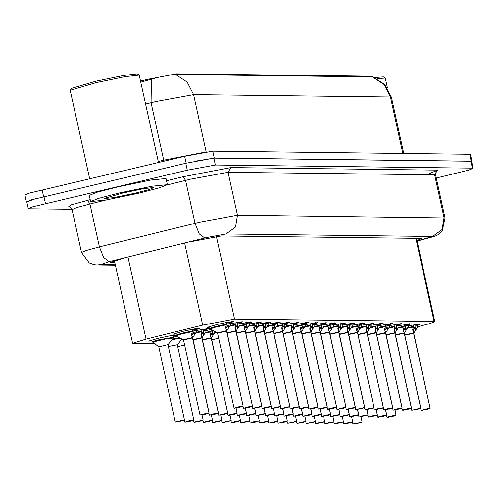 <?xml version="1.0" encoding="UTF-8"?>
<svg xmlns="http://www.w3.org/2000/svg" width="498" height="498" viewBox="0 0 498 498"><rect width="100%" height="100%" fill="white"/><g stroke="black" fill="none" stroke-linecap="round" stroke-linejoin="round"><path stroke-width="0.75" d="M152.027 340.925L148.659 341.142L158.408 338.235L169.613 335.913L174.748 335.409L173.292 336.1M174.997 334.195L173.385 334.183L183.139 331.276L194.338 328.954L199.474 328.443L196.48 329.614M209.079 327.348L207.467 327.335L217.215 324.422L228.414 322.106L233.55 321.596L230.562 322.766M372.591 76.91L372.467 76.35L371.794 76.194L176.497 73.829L147.819 79.294L140.567 81.081M417.716 326.763L430.154 323.532L434.841 321.652L434.094 321.478L234.539 319.062L202.674 325.132L146.007 339.113L132.586 343.334L155.127 343.769M173.503 337.078L176.703 336.443M196.505 330.479L208.824 328.562L205.83 329.726M205.855 330.597L210.779 329.595M230.586 323.632L242.9 321.708L239.912 322.878M239.936 323.744L252.249 321.826L249.261 322.99M249.286 323.862L261.599 321.938L258.611 323.102M258.636 323.974L270.949 322.05L267.961 323.221M267.986 324.086L280.306 322.162L277.311 323.333M277.336 324.198L289.655 322.274L286.661 323.445M286.686 324.316L299.005 322.393L296.011 323.557M296.036 324.428L308.355 322.505L305.361 323.669M305.386 324.54L317.705 322.617L314.711 323.787M314.736 324.652L327.055 322.729L324.061 323.899M324.086 324.764L336.405 322.841L333.411 324.011M333.436 324.883L345.755 322.959L342.761 324.123M342.786 324.995L355.105 323.071L352.111 324.235M352.136 325.107L364.455 323.183L361.461 324.354M361.486 325.219L373.805 323.295L370.811 324.466M370.836 325.331L383.155 323.414L380.161 324.578M380.186 325.449L392.505 323.526L389.517 324.69M389.542 325.561L401.855 323.638L398.867 324.802M398.892 325.673L411.205 323.75L408.217 324.92M408.242 325.785L420.555 323.862L417.567 325.032M372.566 76.804L384.742 84.455L391.409 97.216L390.413 96.986L384.045 84.467L372.485 76.873L175.638 74.488L187.198 82.083L193.566 94.601L156.117 101.48L145.615 104.045M194.662 161.315L214.264 158.047L471.17 161.159L471.917 161.327L471.631 161.632M26.799 201.97L35.931 198.59M154.386 78.391L140.81 82.189M26.413 201.815L24.9 194.923L29.612 193.031L184.658 156.31L212.746 151.149L469.658 154.268L470.398 154.436L471.917 161.327M416.994 240.484L421.818 238.554L421.078 238.386L221.168 235.965L189.302 242.034M71.98 209.316L29.009 208.793L28.262 208.625L32.974 206.732L187.285 170.185L215.366 165.025L472.353 168.143L473.1 168.312L468.388 170.204L436.267 178.054M28.262 208.625L26.749 201.727L31.461 199.835L185.766 163.294L213.854 158.134L470.84 161.246L471.587 161.42L473.1 168.312M123.429 258.288L110.002 262.508L114.864 262.732M231.707 321.608L232.018 321.932L230.555 322.785L230.661 324.69L226.677 331.014L226.017 328.456M226.578 331.014L225.65 327.472L226.584 331.077L217.589 333.137L221.031 332.11M243.049 406.181L234.334 408.211L237.502 407.028L243.061 405.995L237.571 407.177L239.818 407.208L243.049 406.181L237.16 407.532L242.949 406.181M225.65 327.472L226.553 324.142L217.937 325.96L209.334 328.531L208.923 326.644M226.484 330.753L217.396 332.888L209.341 328.524L214.999 326.682L226.553 324.142L226.733 322.536L231.508 321.851L226.459 322.797M243.167 405.995L226.596 331.102M231.763 321.851L228.75 322.505M226.092 328.344L228.078 324.665L227.947 323.202L228.763 322.548M243.061 405.995L226.59 331.077L217.396 332.888M197.631 328.456L197.943 328.786L196.473 329.632L196.511 331.674L192.602 337.868L191.935 335.303M208.986 412.842L203.495 414.031L205.742 414.056L204.684 414.299L199.984 414.902L208.986 412.842L192.502 337.862L191.512 335.036L192.471 330.996L180.917 333.529L175.259 335.378L174.842 333.492M192.384 329.651L197.432 328.699L192.651 329.383L192.477 330.989L183.862 332.807L175.259 335.378L175.713 335.951L180.855 334.189L192.458 331.624M186.949 338.957L183.513 339.985L192.514 337.93L183.32 339.736L192.409 337.6M209.085 412.842L205.742 414.056L209.085 412.842L192.521 337.949M208.973 413.035L203.084 414.38L208.874 413.029M197.681 328.705L194.674 329.352M192.502 337.862L191.574 334.332M192.016 335.191L193.996 331.512L193.865 330.05L194.681 329.396M152.556 342.151L165.492 339.026L173.379 337.986L173.547 337.277L159.136 339.773L152.183 341.609L158.787 346.932L168.063 344.616L158.85 346.882M175.358 421.893L178.384 421.314M151.909 340.551L150.197 340.806L151.597 340.202L152.176 341.609L173.547 337.277L173.136 335.391M162.224 345.923L158.781 346.944L175.252 421.862L184.465 419.839L181.017 421.015L175.607 422.018M178.39 421.352L181.428 420.667L178.415 421.302M151.934 340.601L150.689 340.831M178.427 421.352L175.638 422.011M151.99 340.775L150.701 340.887M374.764 77.582L383.385 76.897L385.253 78.086L387.475 87.934M377.135 78.665L385.253 78.086M89.621 178.633L70.218 90.393L71.451 88.401L96.077 81.168L123.653 75.435L137.323 73.916L139.191 75.105L158.457 162.466M70.255 90.263L96.027 82.693L124.886 76.698L139.191 75.105M119.315 192.987L152.264 186.165L167.365 184.671L159.509 187.821L138.687 193.224L105.738 200.04L90.636 201.541L98.492 198.385L119.315 192.987M90.636 201.541L89.291 195.409L97.141 192.259L117.964 186.856L150.913 180.039L166.015 178.539L167.365 184.671M135.319 193.18L113.264 197.725L104.007 198.515L122.682 193.025L143.592 188.68L153.957 187.528L149.325 189.533L135.319 193.18M241.057 321.72L241.368 322.05L239.905 322.897L240.011 324.802L236.027 331.133L235.367 328.568M235.928 331.126L235 327.584L235.934 331.189L230.381 332.222M252.399 406.3L243.684 408.323L246.852 407.14L252.411 406.107L246.921 407.296L249.168 407.32L252.399 406.3L246.51 407.644L252.299 406.293M235 327.584L235.928 324.69L235.903 322.785L240.858 321.963L235.809 322.916M252.517 406.107L235.946 331.214M241.113 321.969L238.1 322.617M235.442 328.456L237.428 324.783L237.297 323.314L238.112 322.66M252.411 406.107L235.94 331.195L227.231 333.087M235.896 324.26L230.163 325.424L235.896 324.26M250.407 321.833L250.718 322.162L249.255 323.009L249.361 324.914L245.377 331.245L244.717 328.68M261.761 406.219L256.271 407.408L258.524 407.432L252.76 408.279L261.761 406.219L245.277 331.245L244.288 328.412L245.246 324.372L239.513 325.536L245.246 324.372M245.253 324.372L245.066 323.345L245.495 322.735L250.208 322.075L245.159 323.028M239.731 332.34L245.29 331.307L236.581 333.199M261.867 406.225L258.518 407.432L261.867 406.225L245.296 331.332M261.749 406.412L255.86 407.756L261.649 406.412M250.463 322.082L247.45 322.735M245.277 331.245L244.35 327.709M244.792 328.574L246.778 324.895L246.647 323.426L247.462 322.779M259.757 321.951L260.068 322.274L258.605 323.121L258.711 325.026L254.727 331.357L254.067 328.798M254.627 331.357L253.7 327.809L254.64 331.413L249.081 332.452M271.099 406.524L262.384 408.547L265.552 407.364L271.111 406.337L265.621 407.52L267.868 407.545L271.099 406.524L265.21 407.868L270.999 406.524M253.7 327.809L254.627 324.914L254.603 323.009L259.558 322.194L254.509 323.14M271.217 406.337L254.746 331.419M259.813 322.194L256.8 322.847M254.142 328.686L256.128 325.007L255.997 323.544L256.812 322.891M271.111 406.337L254.64 331.419L245.931 333.311M254.596 324.484L248.863 325.648L254.596 324.484M268.098 324.652L264.083 331.469L263.417 328.91M280.461 406.449L274.971 407.632L277.224 407.663L271.46 408.503L280.461 406.449L263.977 331.469L262.988 328.643L263.946 324.596L258.213 325.76L263.952 324.596L264.133 322.99L268.864 322.094M263.492 328.798L265.478 325.119L265.434 323.519L268.148 322.99L269.418 322.387L269.107 322.063M268.148 322.99L268.111 324.646M268.908 322.306L263.859 323.252M258.431 332.564L264.127 331.338M280.567 406.449L277.224 407.663L280.567 406.449L264.096 331.531M280.449 406.636L274.566 407.987L280.349 406.636M269.163 322.306L266.15 322.959M263.977 331.469L263.05 327.933M265.509 323.476L266.162 323.003M184.907 422.123L190.367 421.127L188.12 421.103L184.889 422.123L187.734 421.433M179.224 337.694L172.588 338.964M168.355 346.571L177.413 344.728L171.573 346.035M187.74 421.464L190.778 420.779L187.765 421.414M187.777 421.464L184.988 422.13M184.889 422.123L188.045 420.947L193.815 419.951L190.367 421.127L184.957 422.13M194.058 422.123L197.084 421.545M184.696 345.363L180.923 346.147M197.09 421.576L200.128 420.891L197.115 421.526M197.127 421.576L194.338 422.242M203.607 422.348L209.067 421.358L206.819 421.327L203.595 422.354L206.433 421.657M206.446 421.694L209.477 421.003L206.465 421.644M206.477 421.694L203.688 422.354M203.595 422.354L206.745 421.177L212.515 420.175L209.067 421.358L203.657 422.36M212.758 422.348L215.783 421.769M215.796 421.806L218.827 421.121L215.815 421.756M215.827 421.806L213.038 422.466M206.981 328.568L207.293 328.898L205.823 329.744L205.935 331.649L201.951 337.98L201.285 335.415M201.852 337.98L200.924 334.432L201.858 338.036L193.149 339.935M218.323 413.147L209.608 415.17L212.771 413.987L218.336 412.954L212.845 414.143L215.092 414.168L218.323 413.147L212.434 414.492L218.224 413.147M200.924 334.432L201.846 331.537L201.821 329.632L206.782 328.811L201.734 329.763M218.435 412.96L201.871 338.067M207.031 328.817L204.024 329.464M201.366 335.31L203.346 331.631L203.221 330.162L204.031 329.514M218.336 412.954L201.864 338.042L196.305 339.07M201.821 331.108L196.088 332.272L201.821 331.108M215.254 331.824L211.301 338.092L210.635 335.528M227.686 413.072L222.195 414.255L224.449 414.28L218.684 415.127L227.686 413.072L211.202 338.092L210.212 335.266L211.171 331.22L205.437 332.384L211.177 331.22L211.146 329.776M205.655 339.188L211.214 338.154L202.499 340.047M227.785 413.072L224.442 414.28L227.785 413.072L211.22 338.179M227.673 413.259L221.784 414.604L227.574 413.259M211.202 338.092L210.274 334.556M210.716 335.422L212.702 331.743L212.515 330.46M237.023 413.371L229.055 415.332L228.034 415.239L231.477 414.212L237.036 413.184L231.545 414.367L233.792 414.398L237.023 413.371L234.166 414.025M215.005 339.3L211.855 340.159M237.135 413.184L235.996 407.999M234.172 414.031L236.924 413.371M237.036 413.184L235.903 408.018M216.064 332.222L214.787 332.496M246.373 413.483L237.658 415.513L240.827 414.33L246.386 413.296L240.895 414.479L243.142 414.51L246.373 413.483L240.484 414.834L246.273 413.483M246.485 413.296L245.346 408.111M246.386 413.296L245.253 408.13M278.457 322.175L278.768 322.499L277.305 323.351L277.411 325.256L273.433 331.587L272.767 329.022M289.811 406.561L284.327 407.744L286.574 407.775L280.81 408.621L289.811 406.561L273.327 331.581L272.338 328.755L273.296 324.715L267.563 325.879M273.296 324.715L273.483 323.102L278.258 322.418L273.209 323.364M267.781 332.676L273.34 331.643L264.631 333.542M289.917 406.561L286.574 407.775L289.917 406.561L273.346 331.668M289.799 406.748L283.916 408.099L289.699 406.748M278.513 322.418L275.5 323.071M273.327 331.581L272.4 328.045M272.842 328.91L274.828 325.231L274.697 323.768L275.512 323.115M273.302 324.708L267.569 325.879M287.807 322.287L288.118 322.617L286.655 323.463L286.761 325.368L282.783 331.699L282.117 329.134M282.677 331.699L281.756 328.151L282.69 331.755L273.981 333.654M299.149 406.866L290.434 408.889L293.602 407.706L299.167 406.673L293.677 407.862L295.924 407.887L299.149 406.866L293.266 408.211L299.049 406.86M281.756 328.151L282.677 325.256L282.652 323.351L287.607 322.53L282.559 323.482M299.267 406.673L282.696 331.78M287.863 322.536L284.85 323.183M282.192 329.029L284.177 325.35L284.047 323.881L284.862 323.233M299.167 406.673L282.696 331.761L277.131 332.789M282.646 324.827L276.919 325.991L282.646 324.827M297.157 322.399L297.468 322.729L296.005 323.575L296.111 325.48L292.133 331.811L291.467 329.246M292.027 331.811L291.106 328.263L292.04 331.873L286.481 332.907M308.499 406.978L299.784 409.001L302.952 407.818L308.517 406.785L303.027 407.974L305.274 407.999L308.499 406.978L302.616 408.323L308.399 406.978M291.106 328.263L292.027 325.368L292.002 323.463L296.957 322.642L291.909 323.594M308.617 406.791L292.145 331.873L308.517 406.785M297.213 322.648L294.2 323.302M291.542 329.141L293.527 325.462L293.397 323.993L294.212 323.345M291.996 324.939L286.269 326.103L292.002 324.939M306.507 322.517L306.818 322.841L305.355 323.688L305.461 325.599L301.483 331.923L300.817 329.365M317.867 406.903L312.377 408.086L314.624 408.111L313.559 408.354L308.86 408.958L317.867 406.903L301.377 331.923L300.387 329.097L301.346 325.051L295.619 326.215L301.352 325.051L301.533 323.445L306.264 322.542M306.307 322.76L301.259 323.706M295.831 333.019L301.396 331.985L292.681 333.878M317.967 406.903L314.624 408.111L317.967 406.903L301.495 331.985M317.849 407.09L311.966 408.435L317.749 407.09M306.563 322.76L303.55 323.414M301.377 331.923L300.45 328.387M300.892 329.253L302.877 325.574L302.747 324.111L303.562 323.457M255.723 413.601L247.755 415.556L246.734 415.469L250.177 414.442L255.735 413.408L250.245 414.597L252.492 414.622L255.723 413.601L252.872 414.255M255.841 413.408L254.696 408.223M252.872 414.261L255.623 413.595M255.735 413.408L254.603 408.242M265.073 413.714L256.358 415.737L259.526 414.554L265.085 413.521L259.595 414.71L261.842 414.734L265.073 413.714L259.184 415.058L264.973 413.714M265.191 413.527L264.046 408.341M265.085 413.521L263.952 408.354M274.423 413.826L265.708 415.849L268.876 414.666L274.435 413.639L268.945 414.822L271.192 414.846L274.423 413.826L268.534 415.17L274.323 413.826M274.541 413.639L273.396 408.453M274.435 413.639L273.302 408.466M283.773 413.938L275.058 415.961L278.226 414.784L283.785 413.751L278.295 414.934L280.548 414.965L283.773 413.938L277.884 415.288L283.673 413.938M283.891 413.751L282.752 408.565M283.785 413.751L282.652 408.584M222.108 422.46L225.133 421.881M225.146 421.918L228.177 421.233L225.164 421.868M225.177 421.918L222.388 422.578M231.657 422.69L237.116 421.694L234.869 421.669L231.645 422.696L234.483 421.999M234.496 422.03L237.527 421.345L234.514 421.98M234.527 422.03L240.534 420.661L239.414 415.282M231.645 422.696L234.801 421.513L240.565 420.517M240.808 422.69L243.833 422.111M243.846 422.142L246.877 421.457L243.864 422.092M243.877 422.148L241.088 422.808M315.857 322.629L316.168 322.953L314.705 323.8L314.811 325.711L310.833 332.035L310.167 329.477M327.217 407.015L321.727 408.198L323.974 408.229L318.21 409.07L327.217 407.015L310.727 332.035L309.744 329.209L310.696 325.163L304.969 326.327L310.702 325.163L310.883 323.557L315.614 322.66M315.657 322.872L310.609 323.818M305.181 333.131L310.746 332.098L302.031 333.99M327.317 407.015L323.974 408.229L327.317 407.015L310.752 332.122M327.198 407.202L321.316 408.553L327.105 407.202M315.913 322.872L312.9 323.526M310.727 332.035L309.8 328.499M310.242 329.365L312.227 325.686L312.097 324.223L312.912 323.569M325.206 322.741L325.518 323.065L324.055 323.918L324.161 325.823L320.183 332.154L319.517 329.589M320.083 332.147L319.156 328.605L320.09 332.21L314.531 333.243M336.548 407.314L328.58 409.275L327.56 409.188L331.002 408.161L336.567 407.127L331.077 408.31L333.324 408.341L336.548 407.314L333.697 407.968M319.156 328.605L320.077 325.711L320.052 323.806L325.007 322.984L319.959 323.937M336.667 407.127L320.09 332.21L336.567 407.127M333.697 407.98L336.455 407.314M325.262 322.984L322.256 323.638M319.591 329.477L321.577 325.798L321.447 324.335L322.262 323.681M320.052 325.281L314.319 326.445L320.052 325.281M334.563 322.853L334.868 323.183L333.405 324.03L333.511 325.935L329.533 332.266L328.867 329.701M320.731 334.22L329.439 332.328L328.437 328.997L329.402 325.393L323.669 326.557L329.402 325.393L329.583 323.781L334.314 322.885M345.898 407.432L337.183 409.456L340.352 408.273L345.917 407.24L340.427 408.428L342.674 408.453L345.898 407.432L340.016 408.777L345.805 407.426M334.357 323.096L329.309 324.049M346.017 407.24L329.452 332.347M334.612 323.102L331.606 323.75M329.433 332.266L328.499 328.73M328.941 329.595L330.927 325.916L330.797 324.447L331.612 323.8M345.917 407.24L329.446 332.328L323.881 333.355M343.913 322.965L344.218 323.295L342.755 324.142L342.861 326.047L338.883 332.378L338.217 329.813M338.783 332.378L337.856 328.829L338.789 332.434L333.23 333.473M355.248 407.545L346.533 409.568L349.702 408.385L355.267 407.352L349.777 408.541L352.024 408.565L355.248 407.545L349.366 408.889L355.155 407.545M337.856 328.829L338.777 325.935L338.752 324.03L343.713 323.208L338.659 324.161M355.367 407.358L338.802 332.465M343.962 323.214L340.956 323.868M338.298 329.707L340.277 326.028L340.146 324.559L340.962 323.912M355.267 407.352L338.796 332.44L330.081 334.332M338.752 325.505L333.019 326.669L338.752 325.505M353.263 323.084L353.568 323.407L352.105 324.254L352.211 326.165L348.233 332.49L347.567 329.931M364.617 407.47L359.126 408.653L361.374 408.677L355.616 409.524L364.617 407.47L348.133 332.49L347.143 329.664L348.102 325.617L342.369 326.781L348.102 325.617L348.283 324.011L353.014 323.109M353.063 323.327L348.009 324.273M342.58 333.585L348.146 332.552L339.431 334.444M364.717 407.47L361.374 408.677L364.717 407.47L348.152 332.577M364.598 407.657L358.716 409.001L364.505 407.657M353.312 323.327L350.306 323.98M348.133 332.49L347.199 328.954M347.648 329.819L349.627 326.14L349.496 324.677L350.312 324.024M362.612 323.196L362.918 323.519L361.455 324.372L361.56 326.277L357.583 332.602L356.917 330.043M373.967 407.582L368.476 408.765L370.724 408.796L364.966 409.636L373.967 407.582L357.483 332.602L356.493 329.776L357.452 325.729L351.719 326.893L357.452 325.729L357.632 324.123L362.363 323.227M362.413 323.439L357.359 324.385M351.93 333.697L357.496 332.664L348.781 334.556M374.066 407.582L370.724 408.796L374.066 407.582L357.502 332.689M373.954 407.769L368.066 409.119L373.855 407.769M362.662 323.439L359.656 324.092M357.483 332.602L356.549 329.066M356.998 329.931L358.977 326.252L358.846 324.789L359.662 324.136M293.123 414.05L284.408 416.079L287.576 414.896L293.135 413.863L287.651 415.046L289.898 415.077L293.123 414.05L287.24 415.4L293.023 414.05M293.241 413.863L292.102 408.677M293.135 413.863L292.002 408.696M302.473 414.168L293.758 416.191L296.926 415.008L302.485 413.975L297.001 415.164L299.248 415.189L302.473 414.168L296.59 415.513L302.373 414.162M302.591 413.975L301.452 408.79M302.485 413.975L301.352 408.808M311.823 414.28L303.108 416.303L306.276 415.12L311.841 414.087L306.351 415.276L308.598 415.301L311.823 414.28L305.94 415.625L311.723 414.28M311.941 414.093L310.802 408.908M311.841 414.087L310.702 408.92M321.173 414.392L312.458 416.415L315.626 415.232L321.191 414.205L315.701 415.388L317.948 415.413L321.173 414.392L315.29 415.737L321.073 414.392M321.291 414.205L320.152 409.02M321.191 414.205L320.052 409.039M330.523 414.504L322.555 416.465L321.534 416.372L324.976 415.351L330.541 414.317L325.051 415.5L327.298 415.531L330.523 414.504L327.672 415.158M330.641 414.317L329.502 409.132M327.672 415.164L330.423 414.504M330.541 414.317L329.402 409.151M339.873 414.616L331.158 416.645L334.326 415.463L339.891 414.429L334.401 415.612L336.648 415.643L339.873 414.616L333.99 415.967L339.779 414.616M339.991 414.429L338.852 409.244M339.891 414.429L338.752 409.263M250.357 422.914L255.816 421.924L253.569 421.899L250.444 422.92M253.196 422.26L256.227 421.576L253.227 422.26M250.345 422.92L253.501 421.744L259.265 420.742L255.823 421.924L250.413 422.927M259.508 422.914L262.539 422.335M262.546 422.372L265.577 421.688L262.564 422.323M262.577 422.372L259.794 423.032M268.858 423.026L271.889 422.447M271.896 422.485L274.927 421.8L271.92 422.435M271.927 422.485L269.144 423.151M278.407 423.256L283.866 422.267L281.619 422.236L278.394 423.263L281.239 422.565M281.246 422.597L284.277 421.912L281.27 422.547M281.277 422.597L278.494 423.263M278.394 423.263L281.551 422.08L287.315 421.084L283.872 422.26L278.463 423.263M287.558 423.256L290.589 422.678M290.595 422.709L293.633 422.024L290.62 422.665M290.627 422.715L287.844 423.375M297.113 423.481L302.572 422.491L300.325 422.466L297.094 423.487L299.939 422.79M299.945 422.827L302.983 422.142L299.97 422.777M299.977 422.827L297.194 423.487M297.094 423.487L300.25 422.31L306.015 421.314L302.572 422.491L297.163 423.493M371.962 323.308L372.267 323.638L370.805 324.484L370.842 326.526L366.933 332.72L366.267 330.155M366.833 332.714L365.906 329.172L366.839 332.776L361.28 333.809M383.304 407.881L374.589 409.91L377.752 408.727L383.317 407.694L377.826 408.883L380.074 408.908L383.304 407.881L377.416 409.232L383.205 407.881M365.906 329.172L366.827 326.277L366.802 324.372L371.763 323.551L366.715 324.503M383.416 407.694L366.939 332.776L383.317 407.694M372.012 323.551L369.006 324.204M366.347 330.043L368.327 326.364L368.196 324.901L369.012 324.248M366.802 325.848L361.069 327.012L366.802 325.848M381.312 323.42L381.624 323.75L380.155 324.596L380.267 326.501L376.283 332.832L375.617 330.267M367.48 334.787L376.189 332.894L375.187 329.564L376.152 325.96L370.419 327.124L376.158 325.96L376.332 324.347L381.063 323.451M392.654 407.999L384.68 409.96L383.665 409.866L387.102 408.839L392.667 407.806L387.176 408.995L389.424 409.02L392.654 407.999L389.797 408.653M381.113 323.663L376.065 324.615M392.766 407.806L376.202 332.919M389.803 408.659L392.555 407.999M381.362 323.669L378.356 324.316M376.183 332.832L375.255 329.296M375.697 330.162L377.677 326.483L377.552 325.013L378.362 324.366M392.667 407.806L376.195 332.894L370.63 333.921M390.662 323.532L390.974 323.862L389.511 324.708L389.617 326.613L385.633 332.944L384.966 330.379M385.533 332.944L384.605 329.396L385.539 333L379.986 334.04M402.004 408.111L393.289 410.134L396.458 408.951L402.017 407.924L396.526 409.107L398.774 409.132L402.004 408.111L396.115 409.456L401.905 408.111M384.605 329.396L385.527 326.501L385.502 324.596L390.463 323.775L385.415 324.727M402.116 407.924L385.552 333.031M390.712 323.781L387.705 324.435M385.047 330.274L387.033 326.595L386.902 325.126L387.712 324.478M402.017 407.924L385.545 333.006L376.83 334.899M385.502 326.072L379.769 327.236L385.502 326.072M400.012 323.65L400.324 323.974L398.861 324.82L398.966 326.732L394.982 333.056L394.316 330.498M394.883 333.056L393.955 329.508L394.889 333.118L389.336 334.152M411.354 408.223L403.386 410.184L402.365 410.091L405.808 409.063L411.367 408.036L405.876 409.219L408.123 409.25L411.354 408.223L408.497 408.877M393.955 329.508L394.839 326.819L394.858 324.708L399.813 323.893L394.765 324.839M411.466 408.036L394.902 333.143M408.503 408.883L411.255 408.223M400.068 323.893L397.055 324.547M394.397 330.386L396.383 326.707L396.252 325.244L397.062 324.59M411.367 408.036L394.895 333.118L386.187 335.011M394.852 326.184L389.119 327.348L394.852 326.184M409.362 323.762L409.673 324.086L408.211 324.939L408.316 326.844L404.332 333.168L403.673 330.61M420.717 408.148L415.226 409.331L417.48 409.362L411.715 410.209L420.717 408.148L404.233 333.168L403.243 330.342L404.202 326.296L398.468 327.46L404.202 326.296M404.208 326.296L404.388 324.69L409.163 324.005L404.115 324.951M398.686 334.264L404.245 333.23L395.537 335.123M420.816 408.148L417.473 409.362L420.816 408.148L404.252 333.255M420.704 408.335L414.815 409.686L420.605 408.335M409.418 324.005L406.405 324.659M404.233 333.168L403.305 329.632M403.747 330.498L405.733 326.819L405.602 325.356L406.418 324.702M418.712 323.874L419.023 324.204L417.561 325.051L417.666 326.956L413.682 333.286L413.023 330.722M413.583 333.28L412.655 329.738L413.589 333.343L408.036 334.376M430.054 408.453L421.339 410.477L424.508 409.294L430.067 408.26L424.576 409.449L426.823 409.474L430.054 408.453L424.165 409.798L429.955 408.447M412.655 329.738L413.583 326.844L413.558 324.939L418.513 324.117L413.465 325.07M430.172 408.26L413.701 333.349M418.768 324.123L415.755 324.771M413.097 330.61L415.083 326.931L414.952 325.468L415.768 324.814M430.067 408.26L413.595 333.349L404.886 335.241M413.552 326.414L407.818 327.578L413.552 326.414M349.223 414.734L340.508 416.758L343.676 415.575L349.241 414.541L343.751 415.73L345.998 415.755L349.223 414.734L343.34 416.079L349.129 414.728M349.341 414.541L348.202 409.356M349.241 414.541L348.102 409.375M358.572 414.846L350.604 416.807L349.584 416.714L353.026 415.687L358.591 414.653L353.101 415.842L355.348 415.867L358.572 414.846L355.721 415.5M358.691 414.66L357.552 409.474M355.721 415.506L358.479 414.846M358.591 414.653L357.452 409.487M367.922 414.959L359.207 416.982L362.376 415.799L367.941 414.772L362.451 415.955L364.698 415.979L367.922 414.959L362.04 416.303L367.829 414.959M368.041 414.772L366.901 409.586M367.941 414.772L366.802 409.605M377.272 415.071L368.564 417.094L371.726 415.917L377.291 414.884L371.801 416.067L374.048 416.098L377.272 415.071L371.39 416.421L377.179 415.071M377.391 414.884L376.251 409.698M377.291 414.884L376.152 409.717M386.629 415.183L378.654 417.143L377.64 417.056L381.076 416.029L386.641 414.996L381.151 416.179L383.398 416.21L386.629 415.183L383.771 415.836M386.741 414.996L385.601 409.81M383.777 415.849L386.529 415.183M386.641 414.996L385.502 409.829M395.978 415.301L388.004 417.256L386.99 417.168L390.426 416.141L395.991 415.108L390.5 416.297L392.748 416.322L395.978 415.301L393.121 415.955M396.091 415.108L394.951 409.922M393.127 415.961L395.879 415.295M395.991 415.108L394.852 409.941M306.264 423.481L309.289 422.902M309.295 422.939L312.333 422.254L309.32 422.889M309.326 422.939L306.544 423.599M315.813 423.711L321.272 422.715L319.025 422.69L315.794 423.711L318.639 423.014M318.645 423.051L321.683 422.366L318.67 423.001M318.683 423.051L315.894 423.717M315.794 423.711L318.95 422.534L324.715 421.538L321.272 422.715L315.863 423.717M325.163 423.823L330.622 422.833L328.375 422.802L325.144 423.829L327.989 423.132M327.995 423.163L331.033 422.478L328.02 423.113M328.033 423.163L325.244 423.829M325.144 423.829L328.3 422.646L334.065 421.65L330.622 422.833L325.213 423.829M334.513 423.935L339.972 422.945L337.725 422.914L334.494 423.941L337.339 423.244M337.345 423.281L340.383 422.59L337.37 423.232M337.383 423.281L334.594 423.941M334.494 423.941L337.65 422.765L343.415 421.762L339.972 422.945L334.563 423.947M343.863 424.047L349.322 423.057L347.075 423.032L343.844 424.053L346.689 423.356M346.695 423.393L349.733 422.709L346.72 423.344M346.733 423.393L343.944 424.053M343.844 424.053L347 422.877L352.765 421.881L349.322 423.057L343.913 424.059M353.014 424.047L356.039 423.468M356.045 423.505L359.083 422.821L356.07 423.456M356.082 423.505L353.294 424.165M176.497 73.829L176.666 74.582M147.819 79.294L148.062 80.402M371.794 76.194L371.962 76.947M415.811 238.324L434.094 321.478M127.955 257.005L146.007 339.113M184.621 243.024L202.674 325.132M216.381 236.457L234.539 319.062M151.38 79.4L151.081 102.694L163.711 160.144L205.269 152.077M402.832 153.459L390.413 96.986L193.566 94.601L206.172 151.927M212.746 151.149L214.264 158.047M184.658 156.31L186.177 163.195M469.658 154.268L471.17 161.159M42.106 189.794L43.619 196.679M158.246 161.495L163.711 160.144L163.91 161.184M417.119 241.057L432.557 236.506L226.024 234.004L207.299 237.446L109.155 261.649L100.702 264.575L115.306 264.749M109.155 261.649L103.646 257.553L99.395 246.884L89.964 203.987L76.817 207.566L72.061 209.621L81.491 252.517L86.247 250.463L99.395 246.884L200.053 222.077L237.502 215.198L445.031 217.925L435.601 175.028L434.605 174.804L228.072 172.302L190.622 179.18L167.228 184.926M166.513 180.805L183.146 176.703L230.941 167.602L437.481 170.104L434.605 174.804L444.042 217.701L442.068 229.553L432.557 236.506M183.146 176.703L185.586 180.394L195.017 223.291L199.268 233.96L204.778 238.05M437.481 170.104L428.442 174.082M69.701 206.9L68.5 206.888L70.71 204.983L90.219 199.636M472.353 168.143L470.84 161.246M215.366 165.025L213.854 158.134M187.285 170.185L185.766 163.294M45.467 203.489L43.955 196.598M226.024 234.004L235.535 227.051L237.502 215.198L228.072 172.302L230.941 167.602M106.504 199.91L89.964 203.987L87.523 200.302M69.266 206.788L68.5 206.888M100.702 264.575L97.141 264.967L115.399 265.185M110.606 262.041L110.749 262.683M226.795 331.114L243.136 406.125M226.69 331.077L227.144 330.448M209.789 329.097L214.937 327.342L226.534 324.777M228.109 323.021L230.742 322.542M230.537 323.426L227.91 323.912M228.7 327.51L228.078 324.665M228.252 328.294L227.636 325.518M193.068 337.295L192.72 337.961L209.06 412.973M194.027 329.869L196.666 329.39M196.461 330.274L193.834 330.759M194.625 334.357L193.996 331.512M194.17 335.142L193.56 332.365M227.156 332.77L235.834 330.865M236.145 331.226L252.486 406.237M236.04 331.189L236.494 330.56M229.64 326.171L235.884 324.889M237.459 323.134L240.092 322.654M239.887 323.544L237.26 324.024M238.05 327.622L237.428 324.783M237.602 328.406L236.986 325.63M236.506 332.882L245.184 330.983M245.39 331.301L261.836 406.356M238.99 326.29L245.234 325.001M246.809 323.246L249.442 322.766M249.243 323.656L246.61 324.136M247.4 327.734L246.778 324.895M246.952 328.524L246.336 325.742M245.863 332.994L254.534 331.095M255.194 330.784L254.845 331.45L271.186 406.468M248.34 326.402L254.584 325.113M256.159 323.364L258.798 322.878M258.593 323.768L255.96 324.248M256.75 327.846L256.128 325.007M256.302 328.636L255.692 325.854M264.239 331.214L264.544 330.896M255.213 333.106L263.884 331.207M264.195 331.568L280.536 406.58M255.281 333.423L263.99 331.531M257.69 326.514L263.934 325.231M267.943 323.881L265.31 324.36M266.1 327.958L265.478 325.119M265.652 328.748L265.042 325.972M184.708 422.005L184.198 420.131M171.972 339.736L180.201 338.186M177.705 346.689L184.627 345.052M193.548 420.244L193.959 422.086L203.165 420.063L199.717 421.246L194.307 422.242M181.322 339.848L182.884 339.518M203.408 422.236L202.898 420.356M212.248 420.474L212.658 422.316L221.865 420.293L218.417 421.47L213.013 422.472M193.081 339.617L201.758 337.719M202.07 338.074L218.41 413.085M201.958 338.036L202.418 337.407M195.558 333.019L201.808 331.736M203.377 329.981L206.016 329.502M205.811 330.392L203.184 330.871M203.975 334.469L203.346 331.631M203.52 335.26L202.91 332.477M202.431 339.729L211.108 337.831M211.42 338.186L227.76 413.203M211.314 338.154L211.768 337.52M204.908 333.137L211.158 331.849M213.293 330.846L212.534 330.983M213.325 334.581L212.702 331.743M212.87 335.372L212.26 332.589M211.781 339.841L218.703 338.204M236.089 407.98L237.11 413.315M214.258 333.249L216.954 332.664M245.439 408.099L246.46 413.427M264.562 333.218L273.234 331.319M273.545 331.68L289.886 406.692M273.439 331.643L273.894 331.014M267.04 326.626L273.284 325.343M274.859 323.588L277.498 323.109M277.293 323.993L274.659 324.478M275.45 328.076L274.828 325.231M275.002 328.861L274.392 326.084M273.912 333.336L282.584 331.438M282.789 331.755L299.236 406.804M276.39 326.738L282.634 325.455M284.209 323.7L286.848 323.221M286.643 324.111L284.009 324.59M284.8 328.188L284.177 325.35M284.352 328.973L283.742 326.196M283.262 333.448L291.934 331.55M292.245 331.905L308.586 406.922M292.139 331.867L292.594 331.238M283.331 333.766L292.04 331.867M285.74 326.856L291.984 325.568M293.559 323.818L296.198 323.333M295.993 324.223L293.359 324.702M294.15 328.3L293.527 325.462M293.702 329.091L293.092 326.308M292.612 333.56L301.284 331.662M301.944 331.351L301.595 332.017L317.936 407.034M295.09 326.968L301.334 325.686M302.909 323.93L305.548 323.445M305.342 324.335L302.709 324.814M303.5 328.412L302.877 325.574M303.052 329.203L302.442 326.42M254.789 408.211L255.81 413.539M264.139 408.323L265.16 413.651M273.489 408.435L274.51 413.77M282.839 408.547L283.86 413.882M221.604 420.586L222.008 422.429L231.215 420.405L227.773 421.582L222.363 422.584M231.458 422.572L230.954 420.698M240.304 420.81L240.708 422.653L249.915 420.629L246.473 421.812L241.063 422.814M301.962 333.672L310.634 331.774M311.294 331.463L310.945 332.135L327.286 407.146M304.44 327.08L310.69 325.798M312.258 324.042L314.898 323.557M314.692 324.447L312.059 324.926M312.85 328.524L312.227 325.686M312.402 329.315L311.792 326.539M311.312 333.785L319.984 331.886M320.295 332.247L336.636 407.258M320.189 332.21L320.65 331.581M311.381 334.108L320.09 332.21M313.79 327.192L320.04 325.91M321.608 324.154L324.248 323.675M324.042 324.559L321.409 325.045M322.2 328.643L321.577 325.798M321.752 329.427L321.142 326.651M320.662 333.903L329.334 332.004M329.539 332.322L345.992 407.37M323.14 327.304L329.39 326.022M330.958 324.266L333.598 323.787M333.392 324.677L330.759 325.157M331.556 328.755L330.927 325.916M331.102 329.545L330.491 326.763M330.012 334.015L338.69 332.116M339.001 332.471L355.342 407.489M332.49 327.423L338.74 326.134M340.308 324.385L342.948 323.899M342.742 324.789L340.109 325.269M340.906 328.867L340.277 326.028M340.451 329.657L339.841 326.875M339.362 334.127L348.04 332.228M348.351 332.589L364.692 407.601M348.239 332.552L348.7 331.917M341.84 327.535L348.09 326.252M349.658 324.497L352.298 324.011M352.092 324.901L349.465 325.381M350.256 328.979L349.627 326.14M349.801 329.769L349.191 326.987M348.712 334.239L357.39 332.34M357.589 332.664L374.042 407.713M351.19 327.647L357.44 326.364M359.008 324.609L361.648 324.123M361.442 325.013L358.815 325.493M359.606 329.091L358.977 326.252M359.151 329.881L358.541 327.105M292.189 408.665L293.21 413.994M301.539 408.777L302.56 414.106M310.889 408.889L311.91 414.224M320.239 409.001L321.26 414.336M329.595 409.113L330.61 414.448M338.945 409.232L339.96 414.56M250.158 422.802L249.654 420.922M259.004 421.04L259.408 422.883L268.615 420.86L265.173 422.036L259.763 423.039M268.354 421.152L268.758 422.995L277.965 420.972L274.523 422.148L269.113 423.151M278.208 423.144L277.703 421.264M287.053 421.376L287.458 423.225L296.665 421.196L293.222 422.379L287.813 423.381M296.914 423.368L296.403 421.489M358.062 334.351L366.74 332.452M367.051 332.813L383.392 407.825M358.13 334.675L366.839 332.776M360.54 327.759L366.789 326.476M368.358 324.721L370.998 324.242M370.792 325.126L368.165 325.611M368.956 329.209L368.327 326.364M368.501 329.993L367.891 327.217M367.412 334.469L376.09 332.571M376.289 332.888L392.741 407.937M369.89 327.871L376.139 326.588M377.708 324.833L380.348 324.354M380.142 325.244L377.515 325.723M378.306 329.321L377.677 326.483M377.851 330.112L377.241 327.329M376.762 334.581L385.44 332.683M385.751 333.038L402.091 408.055M385.645 333.006L386.099 332.371M379.239 327.989L385.489 326.7M387.058 324.951L389.697 324.466M389.492 325.356L386.865 325.835M387.656 329.433L387.033 326.595M387.201 330.224L386.591 327.441M386.112 334.693L394.79 332.795M395.101 333.156L411.441 408.167M394.995 333.118L395.449 332.483M388.589 328.101L394.839 326.819M396.408 325.063L399.047 324.578M398.842 325.468L396.215 325.947M397.006 329.545L396.383 326.707M396.551 330.336L395.941 327.553M395.462 334.805L404.139 332.907M404.345 333.23L420.791 408.279M397.939 328.213L404.189 326.931M405.764 325.175L408.397 324.696M408.192 325.58L405.565 326.059M406.356 329.664L405.733 326.819M405.907 330.448L405.291 327.672M404.812 334.924L413.489 333.019M414.149 332.714L413.801 333.38L430.141 408.391M407.289 328.325L413.539 327.043M415.114 325.287L417.747 324.808M417.542 325.692L414.915 326.178M415.706 329.776L415.083 326.931M415.257 330.56L414.641 327.784M348.295 409.344L349.31 414.672M357.645 409.456L358.666 414.79M366.995 409.568L368.016 414.902M376.345 409.68L377.366 415.015M385.695 409.798L386.716 415.127M395.045 409.91L396.066 415.239M305.753 421.607L306.158 423.449L315.365 421.426L311.922 422.603L306.513 423.605M315.614 423.593L315.103 421.719M324.964 423.711L324.453 421.831M334.314 423.823L333.803 421.943M343.664 423.935L343.153 422.055M352.503 422.173L352.908 424.016L362.114 421.993L358.672 423.169L353.263 424.172M416.521 238.33L434.841 321.652M114.416 260.709L132.586 343.334M391.409 97.216L403.772 153.465M417.125 241.082L434.872 236.307L437.786 234.844L440.655 232.603L442.305 230.699L445.031 217.925M434.966 172.071L436.995 171.262L435.806 172.744L435.601 175.028M72.061 209.621L70.174 207.112L69.39 206.788M81.491 252.517L89.291 262.95L94.184 264.687L97.141 264.967M232.018 321.932L231.937 321.584M234.06 408.055L217.589 333.137M197.943 328.786L197.862 328.431M199.984 414.902L183.513 339.985M183.32 339.736L175.713 335.951M150.197 340.806L150.116 340.451M184.465 419.839L167.994 344.921M168.063 344.616L173.379 337.986M241.368 322.05L241.287 321.696M243.41 408.167L243.005 406.318M245.844 330.672L245.489 331.332M250.718 322.162L250.637 321.808M252.76 408.279L252.355 406.436M260.068 322.274L259.987 321.92M262.11 408.391L261.705 406.549M269.418 322.387L269.337 322.032M271.46 408.503L271.055 406.661M193.815 419.951L177.344 345.033M177.413 344.728L181.957 339.057M203.165 420.063L202.014 414.834M212.515 420.175L211.364 414.946M221.865 420.293L220.714 415.058M207.293 328.898L207.212 328.543M209.334 415.015L208.93 413.172M218.684 415.127L218.28 413.284M228.034 415.239L227.63 413.396M237.384 415.357L236.98 413.508M278.768 322.499L278.693 322.15M280.81 408.621L280.405 406.773M283.244 331.126L282.889 331.78M288.118 322.617L288.043 322.262M290.16 408.734L289.755 406.885M297.468 322.729L297.393 322.374M299.51 408.846L299.105 407.003M306.818 322.841L306.743 322.486M308.86 408.958L308.455 407.115M246.734 415.469L246.329 413.62M256.084 415.581L255.679 413.738M265.434 415.693L265.029 413.85M274.784 415.805L274.379 413.963M231.215 420.405L230.064 415.17M249.915 420.629L248.763 415.4M316.168 322.953L316.093 322.604M318.21 409.07L317.805 407.227M325.518 323.065L325.443 322.716M327.56 409.188L327.155 407.339M330 331.693L329.639 332.347M334.868 323.183L334.793 322.829M336.909 409.3L336.505 407.457M339.35 331.805L338.989 332.465M344.218 323.295L344.143 322.941M346.259 409.412L345.855 407.569M353.568 323.407L353.493 323.053M355.616 409.524L355.205 407.681M358.05 332.029L357.695 332.689M362.918 323.519L362.843 323.171M364.966 409.636L364.555 407.794M284.134 415.923L283.729 414.075M293.484 416.035L293.079 414.187M302.834 416.147L302.429 414.305M312.184 416.26L311.779 414.417M321.534 416.372L321.129 414.529M330.884 416.49L330.479 414.641M259.265 420.742L258.113 415.513M268.615 420.86L267.463 415.625M277.965 420.972L276.813 415.737M287.315 421.084L286.163 415.849M296.665 421.196L295.513 415.967M306.015 421.314L304.863 416.079M367.4 332.147L367.045 332.801M372.267 323.638L372.193 323.283M374.315 409.754L373.905 407.906M376.749 332.259L376.395 332.913M381.624 323.75L381.543 323.395M383.665 409.866L383.261 408.024M390.974 323.862L390.893 323.507M393.015 409.979L392.611 408.136M400.324 323.974L400.243 323.619M402.365 410.091L401.961 408.248M404.799 332.602L404.444 333.255M409.673 324.086L409.593 323.737M411.715 410.209L411.311 408.36M419.023 324.204L418.943 323.849M421.065 410.321L420.661 408.472M340.234 416.602L339.829 414.753M349.584 416.714L349.179 414.871M358.934 416.826L358.529 414.983M368.29 416.938L367.879 415.095M377.64 417.056L377.229 415.208M386.99 417.168L386.579 415.32M315.365 421.426L314.213 416.191M324.715 421.538L323.563 416.303M334.065 421.65L332.913 416.415M343.415 421.762L342.269 416.533M352.765 421.881L351.619 416.645M362.114 421.993L360.969 416.758"/></g></svg>
